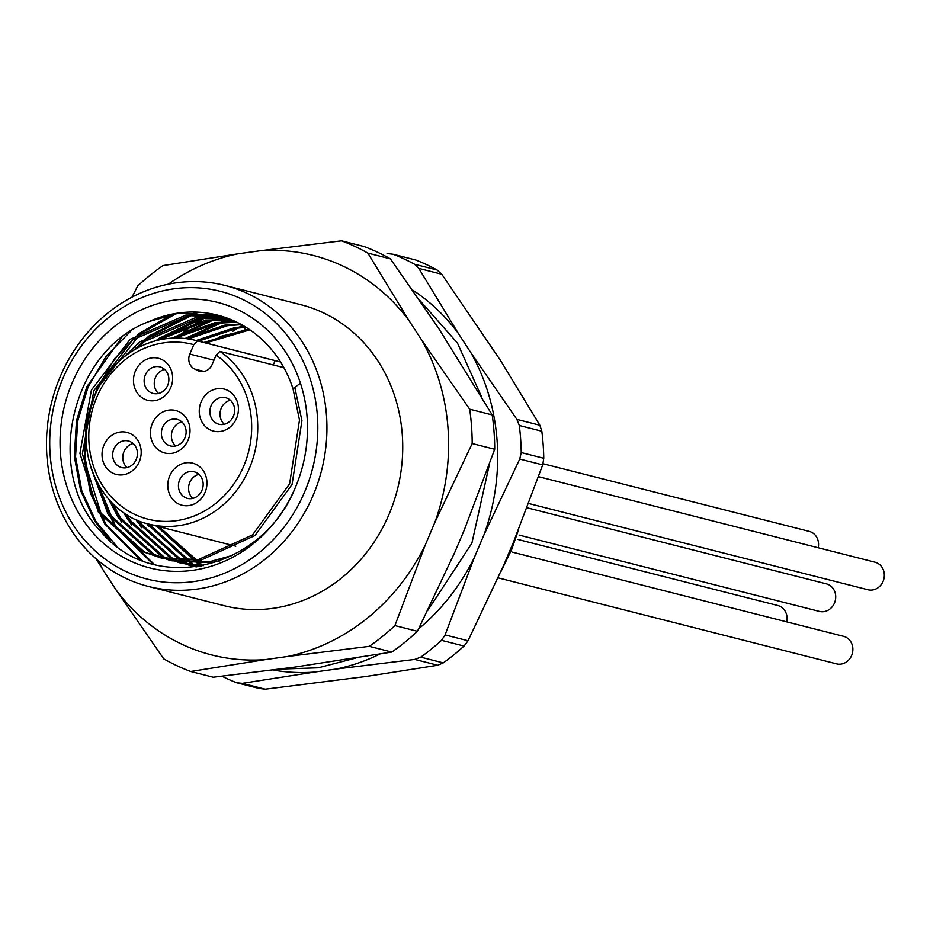 <?xml version="1.0" encoding="UTF-8"?>
<svg xmlns="http://www.w3.org/2000/svg" width="930" height="930" viewBox="0 0 930 930"><rect width="100%" height="100%" fill="white"/><g stroke="black" fill="none" stroke-linecap="round" stroke-linejoin="round"><path stroke-width="1.4" d="M230.384 400.226A13.706 12.276 -75.7 0 0 221.224 408.305A13.706 12.276 -75.7 0 0 224.269 424.266M233.43 416.187A13.706 12.276 104.3 0 1 218.899 424.243A13.706 12.276 104.3 0 1 211.11 405.736A13.706 12.276 104.3 0 1 225.653 397.68A13.706 12.276 104.3 0 1 233.43 416.187M236.511 418.361A21.692 19.449 104.3 0 1 202.682 423.197A21.692 19.449 104.3 0 1 217.318 388.705A21.692 19.449 104.3 0 1 236.511 418.361M198.927 474.347A13.706 12.276 -75.7 0 0 189.023 484.623A13.706 12.276 -75.7 0 0 192.812 498.387M185.477 497.655A13.706 12.276 104.3 0 1 179.234 480.938A13.706 12.276 104.3 0 1 194.184 471.801A13.706 12.276 104.3 0 1 196.149 472.498A13.706 12.276 104.3 0 1 202.38 489.215A13.706 12.276 104.3 0 1 187.442 498.364A13.706 12.276 104.3 0 1 185.477 497.655M178.92 504.118A21.692 19.449 104.3 0 1 176.293 467.081A21.692 19.449 104.3 0 1 206.902 481.415A21.692 19.449 104.3 0 1 178.92 504.118M133.153 443.54A13.706 12.276 -75.7 0 0 123.248 453.828A13.706 12.276 -75.7 0 0 127.038 467.592M113.879 449.05A13.706 12.276 104.3 0 1 128.421 440.994A13.706 12.276 104.3 0 1 136.198 459.501A13.706 12.276 104.3 0 1 121.667 467.558A13.706 12.276 104.3 0 1 113.879 449.05M103.939 445.133A21.692 19.449 104.3 0 1 137.768 440.297A21.692 19.449 104.3 0 1 123.12 474.788A21.692 19.449 104.3 0 1 103.939 445.133M273.292 364.955L275.117 360.642L197.567 340.926L193.8 344.67L189.801 354.086A11.532 10.335 -75.7 0 0 194.707 369.071L198.241 370.733A11.532 10.335 -75.7 0 0 199.892 371.326A11.532 10.335 -75.7 0 0 212.133 364.548L216.12 355.121L219.887 351.389A94.779 84.944 104.3 0 1 249.833 467.313A94.779 84.944 104.3 0 1 148.835 524.101L235.825 546.212M283.871 367.652L219.887 351.389M178.769 411.618A21.925 19.646 104.3 0 1 181.42 449.05A21.925 19.646 104.3 0 1 150.486 434.566A21.925 19.646 104.3 0 1 178.769 411.618M161.518 359.375A21.692 19.449 104.3 0 1 164.145 396.413A21.692 19.449 104.3 0 1 133.536 382.079A21.692 19.449 104.3 0 1 161.518 359.375M164.622 369.419A13.706 12.276 -75.7 0 0 154.717 379.707A13.706 12.276 -75.7 0 0 158.507 393.471M151.16 392.739A13.706 12.276 104.3 0 1 144.929 376.022A13.706 12.276 104.3 0 1 159.879 366.873A13.706 12.276 104.3 0 1 161.843 367.583A13.706 12.276 104.3 0 1 168.074 384.299A13.706 12.276 104.3 0 1 153.125 393.437A13.706 12.276 104.3 0 1 151.16 392.739M181.827 421.871A13.706 12.276 -75.7 0 0 171.864 432.159A13.706 12.276 -75.7 0 0 175.7 445.97M168.411 445.226A13.706 12.276 104.3 0 1 162.18 428.509A13.706 12.276 104.3 0 1 177.13 419.36A13.706 12.276 104.3 0 1 179.095 420.069A13.706 12.276 104.3 0 1 185.326 436.786A13.706 12.276 104.3 0 1 170.376 445.923A13.706 12.276 104.3 0 1 168.411 445.226M110.472 541.109L94.814 521.312L80.596 490.598L74.319 456.351L76.458 420.895L86.885 386.659L121.795 337.45M140.209 559.814L104.637 523.811L90.408 493.098L84.142 458.839L86.269 423.394L96.697 389.159L114.727 358.492L139.163 333.475L172.91 313.956M153.229 564.278L114.448 526.299L96.511 481.124M133.641 350.192L148.986 335.974L196.102 312.096M116.82 515.325L111.402 502.154M156.135 340.647L158.798 338.462L210.168 313.55M126.631 517.812L124.55 513.209M172.329 338.113L220.503 315.933M136.454 520.312L136.152 519.672M185.093 338.485L228.896 318.746M148.37 526.148A137.036 122.818 104.3 0 1 147.091 523.637M116.634 546.166L96.046 521.625L81.817 490.912L75.551 456.665L77.69 421.209L88.106 386.973L106.136 356.306L130.932 331.01M142.255 560.65L105.857 524.125L91.64 493.412L85.362 459.153L86.304 431.462M99.894 385.171L140.395 333.789L176.746 313.282M154.496 564.615L115.68 526.613L98.441 484.716M136.989 348.262L150.207 336.288L198.183 312.189M121.714 522.765L113.146 503.909M158.414 340.078L211.61 313.817M131.537 525.252L126.073 514.22M174.073 338.043L221.631 316.27L185.907 315.061L130.13 339.334L91.419 389.972L79.922 453.352L98.487 512.442L141.941 551.351L161.994 558.302L144.394 551.967L100.952 513.069L82.375 453.98L93.884 390.6L132.595 339.95L188.36 315.677L222.863 316.642M141.348 527.752L137.512 520.265M186.523 338.66L229.861 319.13M300.448 383.207A137.036 122.818 104.3 0 1 295.38 487.46A137.036 122.818 -75.7 0 1 103.311 543.155A137.036 122.818 -75.7 0 1 113.809 327.035A137.036 122.818 -75.7 0 1 300.448 383.207L292.997 388.682L299.483 420.035L289.614 483.833L252.542 534.901L198.404 559.581L159.542 557.675M203.856 342.496L248.554 328.906M501.224 570.857L511.477 549.549L517.894 531.356M245.09 329.243L244.95 326.628M500.538 572.403L511.64 549.595L518.556 529.693M176.933 338.009A155.298 139.198 104.3 0 1 212.598 314.003M224.967 285.417L300.762 304.68A155.298 139.198 104.3 0 1 397.412 489.494A155.298 139.198 104.3 0 1 224.246 605.721L148.463 586.458A155.298 139.198 104.3 0 1 60.218 376.697A155.298 139.198 104.3 0 1 224.967 285.417A155.298 139.198 104.3 0 1 321.617 470.231A155.298 139.198 104.3 0 1 148.463 586.458M168.342 284.162A206.1 184.721 104.3 0 1 237.789 253.855L259.889 250.786A206.1 184.721 104.3 0 1 409.014 320.618L421.616 339.938A206.1 184.721 104.3 0 1 434.856 522.416L425.301 544.945A206.1 184.721 104.3 0 1 287.568 656.475L265.469 659.591A206.1 184.721 104.3 0 1 115.773 589.492L103.207 570.148A206.1 184.721 104.3 0 1 98.103 560.523M421.616 339.938L469.685 409.2A228.385 204.693 104.3 0 1 472.184 443.54L494.702 449.26L464.314 529.902L454.747 552.432L417.43 631.307L394.913 625.588A228.385 204.693 104.3 0 1 369.268 646.35L287.568 656.475M369.268 646.35L391.786 652.069L294.926 667.077L213.226 677.214L190.708 671.483A228.385 204.693 104.3 0 1 163.727 658.859L115.773 589.492M259.889 250.786L341.601 240.812A228.385 204.693 104.3 0 1 367.873 253.123L390.391 258.842L438.472 328.104L492.214 414.931L469.685 409.2M132.048 297.123L137.64 286.01A228.385 204.693 104.3 0 1 163.017 265.585L237.789 253.855M390.391 258.842A228.385 204.693 -75.7 0 0 364.118 246.531L341.601 240.812M367.873 253.123L409.014 320.618M494.702 449.26A228.385 204.693 -75.7 0 0 492.214 414.931M472.184 443.54L434.856 522.416M425.301 544.945L394.913 625.588M391.786 652.069A228.385 204.693 -75.7 0 0 417.43 631.307M265.469 659.591L190.708 671.483M103.207 570.148L95.941 558.663M62.856 378.568A148.451 133.048 104.3 0 1 294.322 345.495A148.451 133.048 104.3 0 1 194.138 581.517A148.451 133.048 104.3 0 1 62.856 378.568M232.384 555.443L208.227 562.08L169.353 560.162L151.753 553.838L108.31 514.941L90.966 467.685M124.085 356.818L139.953 341.822L195.719 317.549L226.443 317.839M203.368 565.673L179.176 562.662L161.576 556.338L118.122 517.44L108.764 499.294M153.706 341.322L205.542 320.048L231.175 319.653M196.858 566.812L188.999 565.161L171.387 558.837L127.945 519.928L123.678 512.616M172.038 338.125L215.353 322.536L235.836 321.722M196.102 566.916L181.21 561.325L137.756 522.428L136.036 519.626M185.442 338.52L225.176 325.035L240.428 324.047M197.73 566.684L191.022 563.824L146.708 523.532M196.125 340.531L234.988 327.534L244.962 326.639M200.601 566.207L156.554 526.066M219.724 336.579L249.426 329.499M292.997 388.682A124.678 111.74 -75.7 0 0 217.55 315.13A124.678 111.74 -75.7 0 0 149.172 321.513C69.901 350.633 43.477 473.37 101.219 531.902C154.02 595.479 262.574 570.009 295.38 487.46M149.172 321.513L178.548 313.189L218.027 315.258M294.775 387.368L301.936 420.662L292.067 484.46L254.994 535.517L200.857 560.209L161.994 558.302M219.91 560.895L210.68 562.708L171.818 560.79L154.217 554.466L110.763 515.569L95.511 479.09M133.385 350.343L142.406 342.449L198.183 318.176L227.641 318.269M200.799 566.172L181.641 563.289L164.029 556.965L120.586 518.057L112.797 503.572M158.972 339.95L207.994 320.676L232.349 320.152M138.849 520.823L140.221 523.055L183.663 561.952L196.346 566.893L173.852 559.453L130.398 520.556L126.98 514.778M175.735 338.009L217.818 323.163L236.987 322.28M188.325 338.915L227.629 325.663L241.568 324.675M198.357 566.591L193.487 564.452L149.195 524.195M198.59 341.159L237.452 328.15L246.09 327.325M201.45 566.045L159.007 526.694M418.686 628.819A206.1 184.721 -75.7 0 0 474.381 557.419L483.949 534.889A206.1 184.721 -75.7 0 0 470.882 352.737L516.894 419.395L539.853 425.231L500.34 360.224L441.762 274.222L418.802 268.386L458.316 333.393A206.1 184.721 -75.7 0 0 412.513 289.974M474.381 557.419L445.086 634.911L468.046 640.747L503.839 564.905L513.395 542.376L542.702 464.884L519.731 459.048L483.949 534.889M272.839 670.007A206.1 184.721 -75.7 0 0 314.212 672.099L242.242 683.352L265.213 689.188L365.757 676.517L437.728 665.252L414.757 659.417L336.311 669.03A206.1 184.721 -75.7 0 0 379.742 654.127M314.212 672.099L336.311 669.03M470.882 352.737L458.316 333.393M265.213 689.188L259.04 688.433L236.522 682.701A228.385 204.693 104.3 0 1 221.968 676.215M443.25 662.881A228.385 204.693 -75.7 0 0 464.047 646.059L441.529 640.34A228.385 204.693 104.3 0 1 420.732 657.15L443.25 662.881L437.728 665.252M543.759 458.281A228.385 204.693 -75.7 0 0 541.818 431.218L519.289 425.487A228.385 204.693 104.3 0 1 521.23 452.561L543.759 458.281L542.702 464.884M437.077 269.979A228.385 204.693 -75.7 0 0 415.757 259.993L393.239 254.274A228.385 204.693 104.3 0 1 414.559 264.26L437.077 269.979L441.762 274.222M236.522 682.701L242.242 683.352M441.529 640.34L445.086 634.911M414.757 659.417L420.732 657.15M519.289 425.487L516.894 419.395M519.731 459.048L521.23 452.561M393.239 254.274L387.066 253.518M418.802 268.386L414.559 264.26M468.046 640.747L464.047 646.059M539.853 425.231L541.818 431.218M542.888 463.698L809.228 531.39A14.217 12.741 104.3 0 1 811.262 532.123A14.217 12.741 104.3 0 1 818.202 547.758M538.563 476.683L874.99 562.185A14.217 12.741 104.3 0 1 877.037 562.917A14.217 12.741 104.3 0 1 883.5 580.262A14.217 12.741 104.3 0 1 867.992 589.748L528.728 503.514M512.221 552.106L843.533 636.306A14.217 12.741 104.3 0 1 845.568 637.038A14.217 12.741 104.3 0 1 852.043 654.383A14.217 12.741 104.3 0 1 836.535 663.857L498.108 577.844M517.533 539.365L777.771 605.511A14.217 12.741 104.3 0 1 779.805 606.232A14.217 12.741 104.3 0 1 786.745 621.879M527.112 507.792L826.375 583.854A14.217 12.741 104.3 0 1 828.421 584.575A14.217 12.741 104.3 0 1 834.884 601.919A14.217 12.741 104.3 0 1 819.377 611.405L519.08 535.076M148.835 524.101C101.324 513.674 72.935 453.096 91.965 402.632C101.289 377.01 117.378 358.329 140.221 346.599C158.333 337.881 176.77 335.811 195.532 340.38A94.779 84.944 104.3 0 1 197.567 340.926M216.12 355.121A90.21 80.852 104.3 0 1 212.807 505.629A90.21 80.852 104.3 0 1 89.443 447.853A90.21 80.852 104.3 0 1 193.8 344.67M213.958 360.224L189.801 354.086M203.995 371.43L194.707 369.071M201.624 371.593L198.241 370.733M195.532 340.38L280.546 361.991M203.031 565.742L159.065 526.706M205.751 342.984L249.926 329.836M169.365 560.162L171.818 560.79M179.176 562.662L181.629 563.289M188.999 565.161L191.452 565.777M419.604 300.204L457.444 343.054L481.426 396.552M489.413 464.372L471.87 543.213L428.033 610.057M355.946 658.033L318.223 667.81L279.744 669.112M232.663 331.382L242.474 325.175"/></g></svg>
